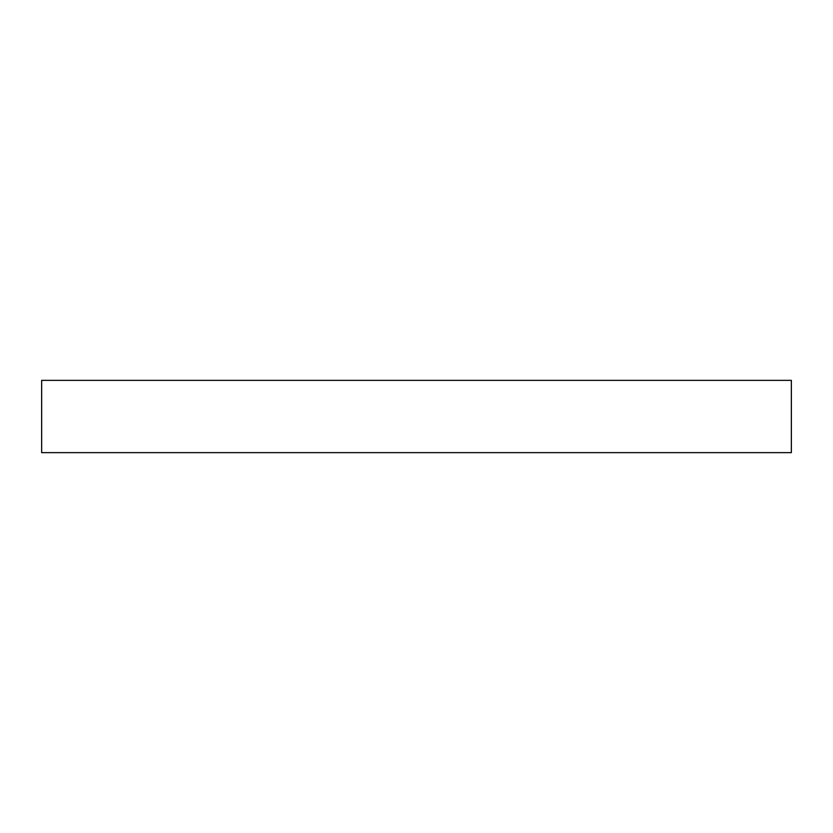 <?xml version="1.0" encoding="UTF-8"?>
<svg xmlns="http://www.w3.org/2000/svg" width="833" height="833" viewBox="0 0 833 833"><rect width="100%" height="100%" fill="white"/><g stroke="black" fill="none" stroke-linecap="round" stroke-linejoin="round"><path stroke-width="1.25" d="M791.35 380.358L41.65 380.358L41.65 452.642L791.35 452.642L791.35 380.358L791.35 452.642L41.65 452.642L41.65 380.358L791.35 380.358"/></g></svg>
